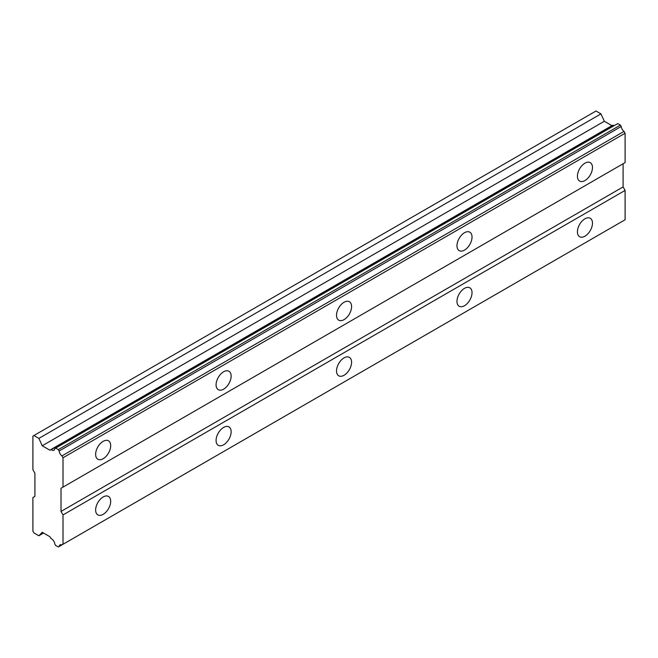 <?xml version="1.0" encoding="UTF-8"?>
<svg xmlns="http://www.w3.org/2000/svg" width="658" height="658" viewBox="0 0 658 658"><rect width="100%" height="100%" fill="white"/><g stroke="black" fill="none" stroke-linecap="round" stroke-linejoin="round"><path stroke-width="0.99" d="M58.315 449.628L620.404 125.11L617.755 123.581L54.877 448.378A4.688 2.706 60 0 1 53.923 450.195A4.688 2.706 60 0 1 51.579 449.965A4.688 2.706 60 0 1 51.16 449.694L49.843 450.162L42.235 445.77L38.871 438.401L33.903 435.53L32.9 436.114L32.9 469.722L34.907 473.201L34.907 496.379L32.9 497.538L32.9 531.154L33.903 532.89L38.871 535.76L42.235 532.281L49.843 536.673L51.16 538.663A4.688 2.706 60 0 1 54.877 544.265L55.667 545.457L58.315 546.987L59.121 546.518A4.688 2.706 60 0 1 60.059 544.882A4.688 2.706 60 0 1 61.942 544.89L63.012 544.273L63.012 514.926L61.005 511.447L61.005 488.269L63.012 487.109L63.012 457.762L61.942 455.912A4.688 2.706 60 0 1 59.121 451.018L58.315 449.628L55.667 448.098L54.877 448.378M613.955 125.596A4.688 2.706 60 0 1 613.667 125.448A4.688 2.706 60 0 1 613.248 125.176L611.932 125.645L604.324 121.253L600.96 113.883L595.992 111.013L33.903 435.53M584.954 180.555A10.643 6.144 120 0 0 591.904 171.17A10.643 6.144 120 0 0 590.275 162.641A10.643 6.144 120 0 0 584.954 163.168A10.643 6.144 120 0 0 577.995 172.552A10.643 6.144 120 0 0 579.624 181.082A10.643 6.144 120 0 0 584.954 180.555M579.443 169.114A10.643 6.144 120 0 0 579.821 168.464M103.158 458.716A10.643 6.144 120 0 0 110.116 449.332A10.643 6.144 120 0 0 108.488 440.802A10.643 6.144 120 0 0 103.158 441.329A10.643 6.144 120 0 0 96.208 450.714A10.643 6.144 120 0 0 97.836 459.243A10.643 6.144 120 0 0 103.158 458.716M97.655 447.275A10.643 6.144 120 0 0 98.034 446.626M223.605 389.174A10.643 6.144 120 0 0 230.563 379.789A10.643 6.144 120 0 0 228.935 371.26A10.643 6.144 120 0 0 223.605 371.786A10.643 6.144 120 0 0 216.655 381.171A10.643 6.144 120 0 0 218.283 389.701A10.643 6.144 120 0 0 223.605 389.174M218.102 377.741A10.643 6.144 120 0 0 218.481 377.083M344.06 319.632A10.643 6.144 120 0 0 351.01 310.255A10.643 6.144 120 0 0 349.382 301.726A10.643 6.144 120 0 0 344.06 302.252A10.643 6.144 120 0 0 337.102 311.629A10.643 6.144 120 0 0 338.73 320.158A10.643 6.144 120 0 0 344.06 319.632M338.549 308.199A10.643 6.144 120 0 0 338.928 307.541M464.507 250.098A10.643 6.144 120 0 0 471.457 240.713A10.643 6.144 120 0 0 469.828 232.184A10.643 6.144 120 0 0 464.507 232.71A10.643 6.144 120 0 0 457.549 242.095A10.643 6.144 120 0 0 459.177 250.624A10.643 6.144 120 0 0 464.507 250.098M458.996 238.657A10.643 6.144 120 0 0 459.374 238.007M584.954 236.189A10.643 6.144 120 0 0 591.904 226.804A10.643 6.144 120 0 0 590.275 218.275A10.643 6.144 120 0 0 584.954 218.801A10.643 6.144 120 0 0 577.995 228.186A10.643 6.144 120 0 0 579.624 236.716A10.643 6.144 120 0 0 584.954 236.189M579.443 224.748A10.643 6.144 120 0 0 579.821 224.098M103.158 514.35A10.643 6.144 120 0 0 110.116 504.966A10.643 6.144 120 0 0 108.488 496.436A10.643 6.144 120 0 0 103.158 496.963A10.643 6.144 120 0 0 96.208 506.339A10.643 6.144 120 0 0 97.836 514.877A10.643 6.144 120 0 0 103.158 514.35M97.655 502.909A10.643 6.144 120 0 0 98.034 502.251M223.605 444.808A10.643 6.144 120 0 0 230.563 435.423A10.643 6.144 120 0 0 228.935 426.894A10.643 6.144 120 0 0 223.605 427.42A10.643 6.144 120 0 0 216.655 436.805A10.643 6.144 120 0 0 218.283 445.334A10.643 6.144 120 0 0 223.605 444.808M218.102 433.367A10.643 6.144 120 0 0 218.481 432.717M344.06 375.266A10.643 6.144 120 0 0 351.01 365.889A10.643 6.144 120 0 0 349.382 357.352A10.643 6.144 120 0 0 344.06 357.878A10.643 6.144 120 0 0 337.102 367.263A10.643 6.144 120 0 0 338.73 375.792A10.643 6.144 120 0 0 344.06 375.266M338.549 363.833A10.643 6.144 120 0 0 338.928 363.175M464.507 305.723A10.643 6.144 120 0 0 471.457 296.347A10.643 6.144 120 0 0 469.828 287.817A10.643 6.144 120 0 0 464.507 288.344A10.643 6.144 120 0 0 457.549 297.72A10.643 6.144 120 0 0 459.177 306.258A10.643 6.144 120 0 0 464.507 305.723M458.996 294.291A10.643 6.144 120 0 0 459.374 293.632M63.012 487.109L625.1 162.592L625.1 133.245L624.031 131.394A4.688 2.706 60 0 1 621.21 126.501L620.404 125.11M61.942 544.89L625.1 219.756L625.1 190.409L623.093 186.93L623.093 163.752L61.005 488.269M59.121 546.518L621.21 222.001L58.315 546.987M624.031 131.394L61.942 455.912M59.121 451.018L621.21 126.501M63.012 457.762L625.1 133.245M623.093 186.93L61.005 511.447M63.012 514.926L625.1 190.409M625.1 219.756L63.012 544.273M43.568 533.046L38.871 535.76M600.96 113.883L38.871 438.401M604.324 121.253L42.235 445.77M611.932 125.645L49.843 450.162M51.16 449.694L613.248 125.176M617.755 123.581L55.667 448.098"/></g></svg>
